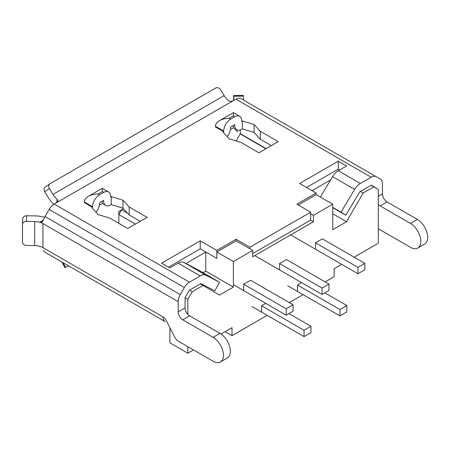 <?xml version="1.0" encoding="UTF-8"?>
<svg xmlns="http://www.w3.org/2000/svg" width="450" height="450" viewBox="0 0 450 450"><rect width="100%" height="100%" fill="white"/><g stroke="black" fill="none" stroke-linecap="round" stroke-linejoin="round"><path stroke-width="0.67" d="M123.452 208.704L121.59 209.779L127.631 213.261M265.731 303.351L261.675 305.696L261.675 312.069M315.495 249.12L315.495 242.747L322.397 238.86M279.613 269.837L279.613 263.464L286.515 259.577M243.731 290.554L243.731 284.181L250.633 280.294M354.139 257.186L378.293 243.242L378.293 189.377L373.877 186.829L363.111 193.044L346.551 221.732L332.747 229.697L332.747 204.199L313.425 215.353L313.425 221.726L252.703 256.787L252.703 250.414L233.381 261.568L233.381 287.066L219.578 295.037L203.018 285.474L192.251 291.69L187.836 299.334L187.836 314.359M187.836 346.669L187.836 353.199L193.494 349.937M221.046 334.029L231.998 327.701L231.998 335.672L225.101 331.689M341.719 264.358L334.125 268.74L334.125 276.711L325.159 281.886M303.075 294.637L289.277 302.603M267.193 315.354L231.998 335.672M301.613 282.634L297.557 284.979L297.557 291.353M373.877 186.829L371.115 185.237M189.495 290.093L192.251 291.69M185.074 307.901L178.178 311.889A6.491 3.746 -120 0 0 182.768 319.838L213.092 337.343A14.636 8.449 60 0 1 222.654 350.246A14.636 8.449 60 0 1 220.41 361.974L227.312 357.992A14.636 8.449 60 0 0 229.556 346.258A14.636 8.449 60 0 0 219.994 333.36L189.664 315.849A6.491 3.746 -120 0 1 185.074 307.901L185.074 297.669L189.236 290.334L200.256 283.877L203.018 285.474M203.018 272.722L205.779 271.131L205.779 252.006L185.844 263.514M205.779 252.006L216.821 258.384L216.821 252.006L233.381 261.568M252.703 253.603L310.669 220.134L313.425 221.726M330.598 179.944L312.047 190.654M371.177 185.197L375.531 187.712L371.177 185.197L360.349 191.453L363.111 193.044M187.836 299.334L185.074 297.743M169.898 327.668L169.898 342.844L187.836 353.199M135.394 224.117L118.834 214.56L118.834 223.324M205.779 271.131L233.381 287.066M216.821 252.006L236.138 240.851L252.703 250.414M332.747 213.761L346.551 221.732M298.243 204.998L316.187 194.636L332.747 204.199M310.669 213.761L313.425 215.353M121.59 209.779L118.834 214.56L118.834 211.371L121.59 209.779M286.178 315.157L286.178 308.784L293.079 304.802L293.079 311.175L286.178 315.157L233.381 284.676M286.178 308.784L243.731 284.276M293.079 304.802L250.549 280.243M322.059 294.441L322.059 288.067L328.961 284.085L328.961 290.458L322.059 294.441L254.773 255.594M322.059 288.067L279.613 263.559M328.961 284.085L286.431 259.526M357.941 273.724L357.941 267.351L364.843 263.368L364.843 269.741L357.941 273.724L290.655 234.877M357.941 267.351L315.495 242.843M364.843 263.368L322.312 238.809M288.939 313.566L310.933 326.267L310.933 332.64L304.031 336.623L251.865 306.506M261.675 305.792L304.031 330.249L310.933 326.267M304.031 330.249L304.031 336.623M324.821 292.849L346.815 305.55L346.815 311.923L339.913 315.906L287.747 285.789M297.557 285.075L339.913 309.532L346.815 305.55M339.913 309.532L339.913 315.906M200.256 283.877A1.952 1.125 -60 0 1 201.206 283.77L214.83 290.812L219.578 282.285L205.954 275.243A11.711 6.761 -60 0 0 200.256 275.912L189.428 282.161L54.18 204.075L235.929 99.146A10.147 5.861 120 0 1 241.003 98.64L380.329 179.083A10.147 5.861 120 0 1 382.433 183.729L382.433 193.961A6.491 3.746 60 0 0 387.022 201.909L417.347 219.42A14.636 8.449 -120 0 1 426.909 232.318A14.636 8.449 -120 0 1 424.665 244.046L417.769 248.034A14.636 8.449 -120 0 0 420.013 236.301A14.636 8.449 -120 0 0 410.445 223.403L380.121 205.892A6.491 3.746 60 0 1 378.293 204.396M189.428 282.161A10.147 5.861 120 0 0 184.354 287.522L180.276 294.581L45.028 216.495A10.147 5.861 120 0 0 43.476 220.061L42.137 222.069L40.168 221.974L43.476 220.061M45.028 216.495L49.106 209.436A10.147 5.861 120 0 1 54.18 204.075M236.143 140.974L240.283 133.678L266.164 148.618M320.366 197.049L332.572 176.642A11.711 6.761 -60 0 1 338.271 170.736L346.551 165.954L338.271 161.173L299.627 183.482L316.187 193.044L296.865 204.199L310.669 212.169L249.941 247.224L236.138 239.259L216.821 250.414L200.256 240.851L161.612 263.16L169.898 267.941L178.178 263.16A11.711 6.761 -60 0 1 183.87 262.496L197.499 269.539L219.578 282.285M360.349 191.453A1.952 1.125 -60 0 0 359.398 192.437L345.774 215.213L341.027 212.169L354.656 189.394A11.711 6.761 -60 0 1 360.349 183.482L371.177 177.232L235.929 99.146M223.718 131.051L215.438 126.27L215.438 126.911L223.718 131.692L223.031 132.092L229.241 138.864L240.969 142.447L258.913 152.809L278.235 141.649L260.291 131.293L254.081 124.521L242.353 120.932L241.661 121.331L241.661 120.696A9.759 5.636 120 0 0 239.642 116.229A9.759 5.636 120 0 0 234.759 116.713L230.619 119.104A9.759 5.636 120 0 0 223.718 131.051L223.718 131.692M92.61 206.747L84.33 201.966L84.33 202.607L92.61 207.388L91.918 207.787L98.128 214.56L109.862 218.143L127.8 228.504L147.122 217.344L129.184 206.989L122.974 200.216L111.24 196.627L110.548 197.027L110.548 196.391A9.759 5.636 120 0 0 108.529 191.925A9.759 5.636 120 0 0 103.652 192.409L99.512 194.799A9.759 5.636 120 0 0 92.61 206.747L92.61 207.388M216.821 250.414L216.821 258.384L200.256 248.822L168.514 267.148M339.649 169.937L338.271 169.138L306.523 187.464M96.058 212.299A9.759 5.636 120 0 0 99.512 203.4L99.512 202.764L103.652 200.374L103.652 201.009A9.759 5.636 120 0 0 105.671 205.481A9.759 5.636 120 0 0 110.548 204.998L111.24 204.598L122.974 208.181L129.184 214.954L140.226 221.333M227.166 136.603A9.759 5.636 120 0 0 230.619 127.704L230.619 127.069L234.759 124.678L234.759 125.314A9.759 5.636 120 0 0 236.779 129.786A9.759 5.636 120 0 0 241.661 129.302L242.353 128.903L254.081 132.486L260.291 139.258L271.333 145.637M310.669 220.134L310.669 212.169M249.941 248.822L249.941 247.224M375.452 187.532L371.374 185.181L375.452 187.532M376.251 176.726L376.251 176.726A10.147 5.861 120 0 0 371.177 177.232M220.41 361.974A14.636 8.449 60 0 1 213.092 361.249L178.178 341.089A6.036 3.488 60 0 1 174.909 337.449L166.258 320.58A6.036 3.488 -120 0 0 162.996 316.941A10.147 5.861 120 0 0 165.099 321.587L70.633 267.047A10.147 5.861 120 0 0 70.678 267.075M43.476 250.487A10.147 5.861 120 0 0 45.028 252.264L165.099 321.587L45.028 252.264M180.276 294.581A10.147 5.861 120 0 0 178.178 301.652L40.168 221.974M178.178 311.889L178.178 301.652M378.293 228.741L410.445 247.309A14.636 8.449 -120 0 0 417.769 248.034M236.138 240.851L236.138 239.259M200.256 248.822L200.256 240.851M129.184 214.954L129.184 206.989M111.24 204.598L111.24 196.627M122.974 208.181L122.974 200.216M84.33 201.966C84.392 199.783 85.736 197.904 88.369 196.335C91.091 194.816 94.343 194.034 98.128 194.001L102.268 191.61L102.268 188.308L102.268 191.61L103.652 192.409M102.268 201.172L102.268 203.518L105.671 205.481M68.698 265.933L64.935 267.609L61.943 262.029M22.5 242.201L22.5 224.522A3.904 3.184 2.6 0 1 22.5 224.404A3.904 3.184 2.6 0 1 26.404 221.394L34.689 221.524A12.099 6.986 0 0 1 42.924 223.566L42.924 247.618A12.099 6.986 0 0 0 34.689 245.576L26.404 245.447A3.904 3.184 2.6 0 1 22.5 242.201M44.567 217.344A21.859 12.623 0 0 0 34.948 215.893L26.662 215.764L26.404 221.394M22.759 218.891A3.904 3.184 2.6 0 1 22.764 218.773A3.904 3.184 2.6 0 1 26.662 215.764M338.271 169.138L338.271 161.173M316.187 194.636L316.187 193.044M341.027 212.169L332.747 207.388M332.747 207.692L345.774 215.213M254.081 132.486L254.081 124.521M242.353 128.903L242.353 120.932M260.291 139.258L260.291 131.293M215.438 126.27C215.499 124.087 216.849 122.209 219.482 120.639C222.199 119.121 225.456 118.339 229.241 118.305L233.381 115.914L233.381 112.612L233.381 115.914L234.759 116.713M233.381 125.477L233.381 127.823L236.779 129.786M235.007 128.762A21.859 12.623 0 0 0 237.769 131.94M233.561 100.513L233.606 95.535L243.36 95.389L243.607 100.147M243.422 96.103L233.662 96.249L233.854 100.344M233.662 96.249L233.606 95.535M233.381 100.614C231.57 101.52 229.911 101.531 228.409 100.637A13.663 7.886 60 0 1 224.162 95.619L220.528 89.747A3.904 3.184 54.8 0 0 215.713 88.026L50.102 183.639A3.904 3.184 54.8 0 0 49.899 183.769A3.904 3.184 54.8 0 0 49.393 188.55L53.027 194.422A13.663 7.886 60 0 0 57.274 199.434L57.988 200.936L56.728 202.607M45.489 186.902A3.904 3.184 54.8 0 0 45.287 187.031A3.904 3.184 54.8 0 0 44.781 191.812L49.393 188.55M53.663 204.396A23.422 13.522 -120 0 1 48.414 197.679L44.781 191.812M360.349 183.482L338.271 170.736M200.256 275.912L178.178 263.16M378.293 196.352L382.433 193.961M162.996 316.941L42.924 247.618M265.888 148.781L240.199 133.948M184.354 287.522L49.106 209.436M240.283 133.678L240.283 129.938M189.664 315.849L182.768 319.838M219.994 333.36L213.092 337.343M205.954 275.243L183.87 262.496M99.512 194.799L98.128 194.001M103.101 200.694L103.652 201.009M63.124 262.71L65.616 267.351M34.689 245.576L34.689 221.524M410.445 223.403L417.347 219.42M380.121 205.892L387.022 201.909M354.656 189.394L332.572 176.642M230.619 119.104L229.241 118.305M234.208 124.999L234.759 125.314M224.162 95.619L53.027 194.422M56.514 202.731L57.274 199.434M88.369 196.335L102.268 188.308L108.529 191.925M99.349 205.2L102.268 203.518M22.5 224.404L22.764 218.773M219.482 120.639L233.381 112.612L239.642 116.229M230.462 129.504L233.381 127.823M45.287 187.031L49.899 183.769"/></g></svg>
